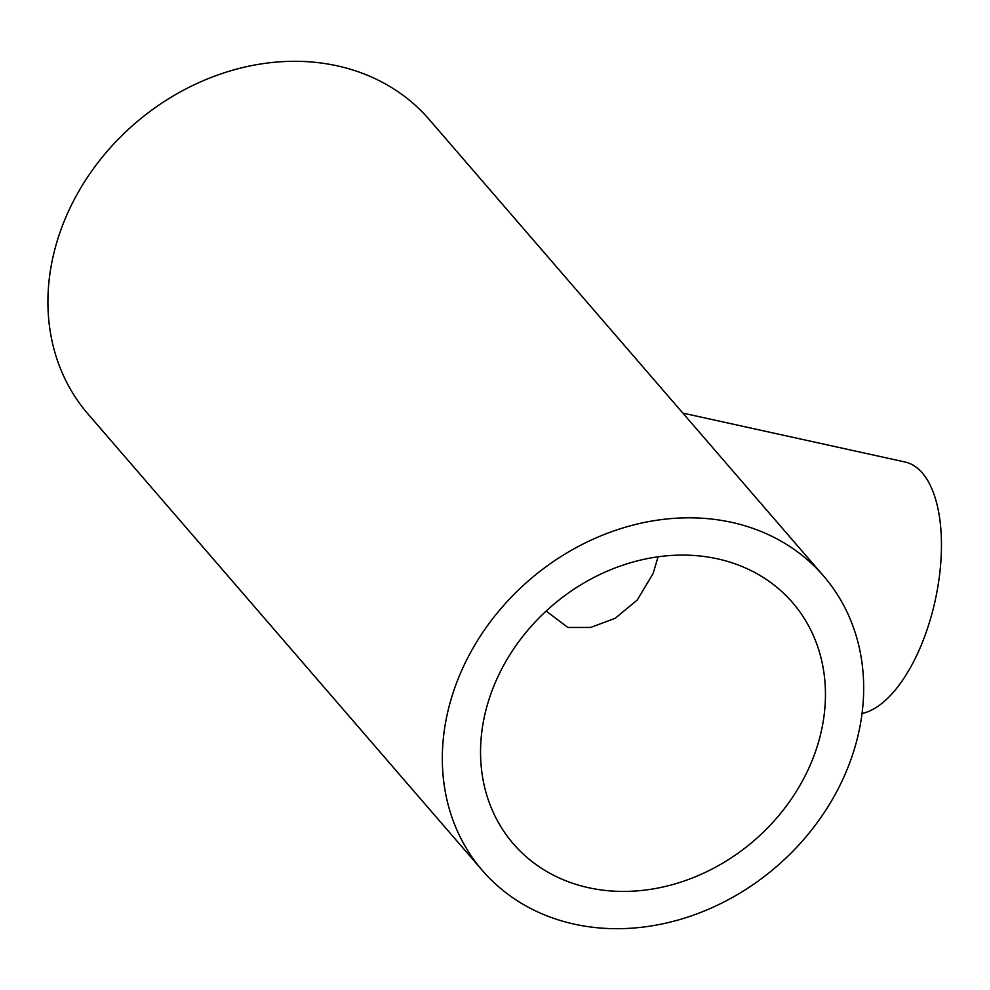 <?xml version="1.0" encoding="UTF-8"?>
<svg xmlns="http://www.w3.org/2000/svg" width="990" height="990" viewBox="0 0 990 990"><rect width="100%" height="100%" fill="white"/><g stroke="black" fill="none" stroke-linecap="round" stroke-linejoin="round"><path stroke-width="1.49" d="M658.065 556.801L653.14 573.47L637.238 600.027L615.161 618.304L590.683 627.437L567.827 627.45L546.171 611.04M682.865 413.115L904.996 461.996A128.774 59.252 102.4 0 1 923.051 640.691A128.774 59.252 102.4 0 1 862.043 713.481M493.045 688.062A184.474 154.886 139.2 0 0 513.402 843.864A184.474 154.886 139.2 0 0 674.029 884.194A184.474 154.886 139.2 0 0 812.951 758.464A184.474 154.886 139.2 0 0 792.594 602.663A184.474 154.886 139.2 0 0 631.966 562.332A184.474 154.886 139.2 0 0 493.045 688.062M848.405 766.26A225.361 189.214 139.2 0 0 823.532 575.933A225.361 189.214 139.2 0 0 627.301 526.655A225.361 189.214 139.2 0 0 457.59 680.254A225.361 189.214 139.2 0 0 482.464 870.581A225.361 189.214 139.2 0 0 678.695 919.859A225.361 189.214 139.2 0 0 848.405 766.26M823.532 575.933L429.128 119.419A225.361 189.214 139.2 0 0 232.898 70.142A225.361 189.214 139.2 0 0 63.187 223.74A225.361 189.214 139.2 0 0 88.061 414.068L482.464 870.581"/></g></svg>
